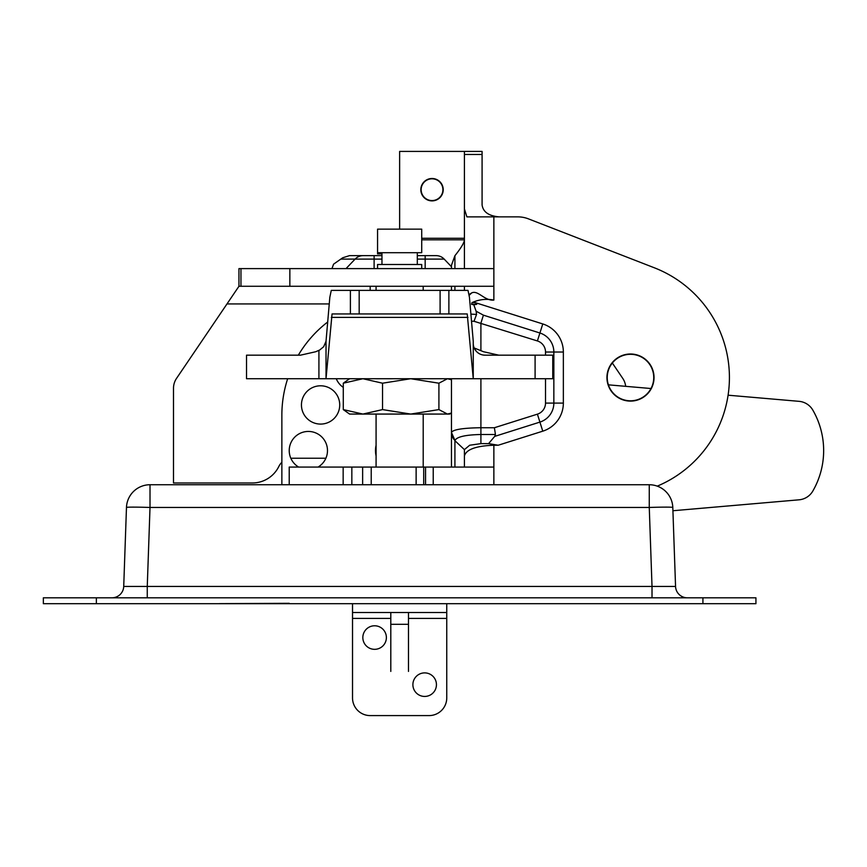 <?xml version="1.0" encoding="UTF-8"?>
<svg xmlns="http://www.w3.org/2000/svg" width="867" height="867" viewBox="0 0 867 867"><rect width="100%" height="100%" fill="white"/><g stroke="black" fill="none" stroke-linecap="round" stroke-linejoin="round"><path stroke-width="1.3" d="M150.013 484.74L649.264 484.74L649.264 507.466L652.017 586.439L675.556 586.439A11.78 11.78 0 0 0 687.325 597.807A11.78 11.78 0 0 1 675.556 586.439L672.803 507.466A23.561 23.561 0 0 0 649.264 484.74L649.264 507.466A23.561 0.824 -2 0 1 672.803 507.466L675.556 586.439L652.017 586.439L652.017 597.807L652.017 586.439L147.26 586.439L147.26 597.807L147.26 586.439L652.017 586.439L649.264 507.466L150.013 507.466L147.26 586.439L123.721 586.439A11.78 11.78 0 0 1 111.951 597.807A11.78 11.78 0 0 0 123.721 586.439L147.26 586.439L150.013 507.466L150.013 484.74A23.561 23.561 0 0 0 126.474 507.466L123.721 586.439L126.474 507.466A23.561 0.824 2 0 1 150.013 507.466L150.013 484.74L649.264 484.74A23.561 23.561 0 0 1 672.803 507.466A23.561 23.561 0 0 0 649.264 484.74A23.561 23.561 0 0 1 672.803 507.466A23.561 0.824 -2 0 0 649.264 507.466L150.013 507.466A23.561 0.824 2 0 0 126.474 507.466A23.561 23.561 0 0 1 150.013 484.74M755.926 603.692L43.35 603.692L43.35 597.807L43.35 603.692L755.926 603.692L755.926 597.807L43.35 597.807L96.356 597.807L96.356 603.692L96.356 597.807L702.92 597.807L702.92 603.692L702.92 597.807L755.926 597.807L755.926 603.692M377.557 268.607L377.557 264.489L421.72 264.489L421.72 268.607M376.072 467.064L376.072 414.068M376.072 290.391L376.072 286.273M376.094 467.064L376.094 414.068M376.094 290.391L376.094 286.273M423.204 467.064L423.204 414.068M423.204 290.391L423.204 286.273M377.557 252.709L421.72 252.709L421.72 229.148L377.557 229.148L377.557 253.879L381.968 253.879M289.22 484.74L289.22 467.064L362.634 467.064L362.634 484.74M371.228 484.74L371.228 467.064L493.865 467.064M371.228 467.064L362.634 467.064M346.031 268.607L355.091 259.103A11.78 11.228 -90 0 1 363.035 255.646L349.455 255.646L342.703 257.781L333.567 264.175L331.953 268.607M493.865 286.273L238.956 286.273L176.543 378.37A17.665 17.665 0 0 0 173.498 388.275L173.498 482.973L252.384 482.973A29.445 29.445 0 0 0 278.827 466.479A14.717 14.717 0 0 1 281.862 462.328M238.956 286.273L238.956 268.607L493.865 268.607M340.818 259.103L374.111 259.103L374.111 255.646L381.968 255.646L349.455 255.646M417.309 259.103L425.166 259.103L425.166 255.646L417.309 255.646M425.166 255.646L436.242 255.646A11.78 11.228 -90 0 1 444.186 259.103L425.166 259.103L425.166 268.607M625.671 386.335A17.665 17.665 0 0 0 622.734 378.37L612.34 363.024M325.894 458.231L292.049 458.231A14.717 14.717 0 0 0 290.835 458.285M326.025 341.251L329.828 297.294L331.27 290.391L468.007 290.391L469.448 297.294L473.252 341.251L473.252 378.727L467.226 313.952L332.05 313.952L326.025 378.727L326.025 341.251L323.662 346.735L319.706 349.986L315.751 351.731L300.47 355.177L246.521 355.177L246.521 378.727L552.756 378.727L552.756 355.177L535.091 355.177L535.091 378.727M535.091 355.177L485.032 355.177C480.134 355.058 476.525 352.663 474.173 347.97L483.526 351.731L498.807 355.177M485.032 355.177A11.78 11.78 0 0 1 473.252 343.397M349.585 378.727L343.278 383.203L362.905 378.727L382.542 383.203L382.542 409.592L362.905 414.068L449.691 414.068L451.458 413.05M343.278 409.592L362.905 414.068L349.585 414.068L343.278 409.592L343.278 383.203M382.542 383.203L410.72 378.727L438.908 383.203L447.459 378.727L451.458 379.768L449.691 378.727M438.908 383.203L438.908 409.592L447.459 414.068L451.458 413.028M382.542 409.592L410.72 414.068L438.908 409.592M408.476 612.525L408.476 671.416M390.8 612.525L390.8 671.416M488.598 443.622L498.211 445.237L493.865 445.237C476.016 445.887 466.197 449.464 464.419 455.955L464.419 449.626L469.665 445.237L480.903 443.633L488.598 443.622L494.699 436.383L539.913 422.099L537.41 414.155L494.396 427.734L480.903 427.734L480.903 434.497C465.351 434.844 456.703 436.849 454.969 440.501L451.458 432.405A11.78 11.369 0 0 0 454.969 440.501M464.419 268.607L464.419 154.456L464.419 208.893L466.88 216.88L493.865 216.869L493.865 300.08C484.501 301.055 477.988 289.784 471.67 292.927L469.155 294.466M464.419 286.273L464.419 290.391M630.493 354.31A23.246 23.246 0 0 1 653.74 377.557A23.246 23.246 0 0 1 630.493 400.803A23.246 23.246 0 0 1 607.236 377.557A23.246 23.246 0 0 1 630.493 354.31M657.273 486.138A117.782 117.782 0 0 0 654.303 267.773L528.458 218.874A29.445 29.445 0 0 0 517.783 216.869L493.865 216.869M421.72 239.823L464.419 239.823C464.257 242.673 461.092 247.962 454.915 255.7L451.458 265.302L451.458 268.607L451.458 265.302M469.242 295.224L471.67 292.927M470.9 314.103L476.557 314.439L476.124 311.21M493.865 300.08C486.116 298.616 478.812 299.473 471.951 302.67L471.583 304.339L473.805 304.772L476.102 311.199L483.418 315.165L480.903 323.109L480.903 350.582M471.951 302.67L475.409 302.67L542.775 323.944A29.445 29.445 0 0 1 563.355 352.024L563.355 403.09A29.445 29.445 0 0 1 542.775 431.17L498.211 445.237M480.903 443.622L480.903 434.486L495.447 434.497L494.699 436.383M451.458 286.273L451.458 290.391M421.72 238.273L464.419 238.273M475.409 302.67L476.698 304.339L473.805 304.772M495.447 434.497L494.396 427.734M482.085 154.456L464.419 154.456L464.419 151.411L482.085 151.411L482.085 204.905C483.06 211.949 488.717 215.937 499.078 216.869M464.419 455.955L464.419 467.064M464.419 151.411L399.633 151.411L399.633 229.148M454.915 467.064L454.915 440.696L464.419 449.626M451.458 378.727L451.458 432.405C453.127 429.544 462.945 427.995 480.903 427.724M451.458 432.871L451.458 467.064M476.557 314.439L474.021 321.289L537.41 340.948A11.607 11.607 0 0 1 545.516 352.024L545.516 355.177M474.021 321.289L471.518 321.191M630.493 401.107A23.561 23.561 0 0 0 650.889 365.776A23.561 23.561 0 0 0 610.086 365.776A23.561 23.561 0 0 0 630.493 401.107M432.026 200.884A11.184 11.184 0 0 0 441.715 184.097A11.184 11.184 0 0 0 422.337 184.097A11.184 11.184 0 0 0 432.026 200.884M432.026 178.808A10.881 10.881 0 0 1 442.907 189.689A10.881 10.881 0 0 1 432.026 200.57A10.881 10.881 0 0 1 421.145 189.689A10.881 10.881 0 0 1 432.026 178.808M287.66 378.727A117.782 117.782 0 0 0 281.862 415.239L281.862 484.74M672.911 510.739L799.049 499.815A17.665 17.665 0 0 0 812.834 491.036A81.064 81.064 0 0 0 812.834 410.124A17.665 17.665 0 0 0 799.049 401.334L728.096 395.2M650.987 388.524L608.417 384.84M327.693 321.993A117.782 117.782 0 0 0 298.324 355.177M376.072 445.313A24.146 24.146 0 0 0 376.072 455.847M320.584 424.082A19.139 19.139 0 0 0 339.723 404.943A19.139 19.139 0 0 0 320.584 385.793A19.139 19.139 0 0 0 301.445 404.943A19.139 19.139 0 0 0 320.584 424.082M318.07 467.064A19.139 19.139 0 0 0 308.359 431.441A19.139 19.139 0 0 0 298.638 467.064M336.266 378.727A19.139 19.139 0 0 0 343.278 387.376M352.522 618.42L352.522 697.913A17.665 17.665 0 0 0 370.187 715.589L429.078 715.589A17.665 17.665 0 0 0 446.754 697.913L446.754 612.525L352.522 612.525L352.522 618.42L390.8 618.42M424.667 672.89A11.78 11.78 0 0 1 434.866 690.555A11.78 11.78 0 0 1 414.469 690.555A11.78 11.78 0 0 1 424.667 672.89M352.522 603.692L352.522 612.525M446.754 603.692L446.754 612.525M374.609 625.779A11.78 11.78 0 0 1 384.807 643.444A11.78 11.78 0 0 1 364.411 643.444A11.78 11.78 0 0 1 374.609 625.779M219.243 603.638L289.22 603.302M351.839 484.74L351.839 467.064M433.229 484.74L433.229 467.064M425.556 484.74L425.556 467.064M343.159 484.74L343.159 467.064M416.127 484.74L416.127 467.064M423.703 467.064L423.703 484.74M289.849 286.273L289.849 268.607M329.254 303.938L226.991 303.938M240.95 286.273L240.95 268.607M374.111 268.607L374.111 259.103L381.968 259.103M451.458 266.733L444.186 259.103M448.878 313.952L448.878 290.391M467.942 317.398L331.335 317.398M318.915 378.727L318.915 350.344M350.398 313.952L350.398 290.391M359.176 313.952L359.176 290.391M440.1 313.952L440.1 290.391M390.8 624.305L408.476 624.305M454.915 290.391L454.915 286.273M454.915 268.607L454.915 255.7M542.775 431.17L539.913 422.099A19.941 19.941 0 0 0 553.85 403.09L545.516 403.09A11.607 11.607 0 0 1 537.41 414.155M480.903 378.727L480.903 427.734M545.516 378.727L545.516 403.09M471.583 304.339L476.698 304.339M493.865 445.237L493.865 484.74M563.355 403.09L553.85 403.09L553.85 352.024L545.516 352.024M563.355 352.024L553.85 352.024A19.941 19.941 0 0 0 539.913 333.004L537.41 340.948M542.775 323.944L539.913 333.004L483.418 315.165M408.476 618.42L446.754 618.42M381.968 252.709L381.968 264.489M417.309 252.709L417.309 264.489M370.187 286.273L370.187 290.391"/></g></svg>
